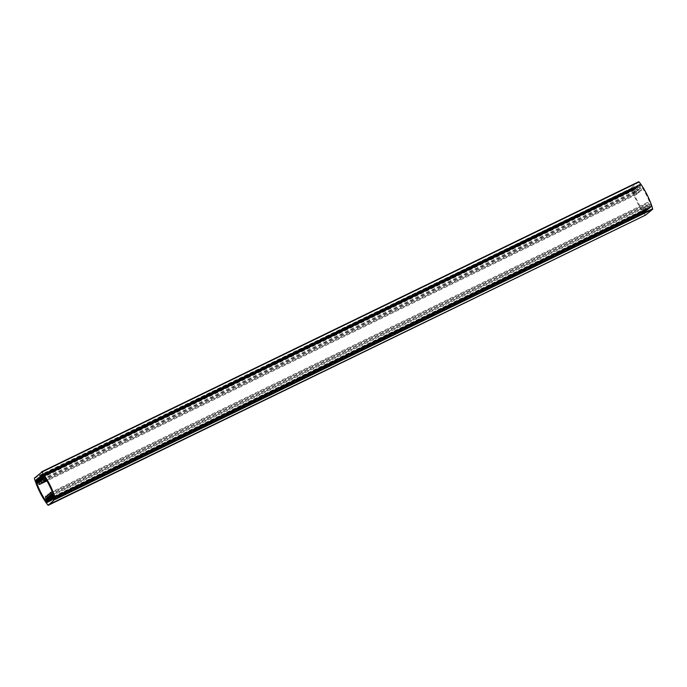 <?xml version="1.0" encoding="UTF-8"?>
<svg xmlns="http://www.w3.org/2000/svg" width="687" height="687" viewBox="0 0 687 687"><rect width="100%" height="100%" fill="white"/><g stroke="black" fill="none" stroke-linecap="round" stroke-linejoin="round"><path stroke-width="0.52" stroke-dasharray="3.44 2.58" d="M640.318 188.624A1.924 0.489 -115.9 0 0 639.872 186.641A1.924 0.489 -115.9 0 0 638.618 185.181A1.924 0.489 -115.9 0 0 638.592 185.198A1.924 0.489 -115.9 0 0 639.047 187.173A1.924 0.489 -115.9 0 0 640.293 188.642A1.924 0.489 -115.9 0 0 640.318 188.624M650.1 207.981A1.924 0.489 -115.9 0 0 649.644 205.997A1.924 0.489 -115.9 0 0 648.391 204.537A1.924 0.489 -115.9 0 0 648.373 204.554A1.924 0.489 -115.9 0 0 648.82 206.529A1.924 0.489 -115.9 0 0 650.074 207.998A1.924 0.489 -115.9 0 0 650.1 207.981M647.85 209.836A1.924 0.489 -115.9 0 0 647.394 207.852A1.924 0.489 -115.9 0 0 646.141 206.392A1.924 0.489 -115.9 0 0 646.115 206.409A1.924 0.489 -115.9 0 0 646.57 208.384A1.924 0.489 -115.9 0 0 647.824 209.844A1.924 0.489 -115.9 0 0 647.85 209.836L50.632 499.964M638.068 190.471A1.924 0.489 -115.9 0 0 637.622 188.496A1.924 0.489 -115.9 0 0 636.368 187.036A1.924 0.489 -115.9 0 0 636.342 187.053A1.924 0.489 -115.9 0 0 636.797 189.028A1.924 0.489 -115.9 0 0 638.043 190.488A1.924 0.489 -115.9 0 0 638.068 190.471L40.859 480.608M635.818 192.326A1.924 0.489 -115.9 0 0 635.372 190.351A1.924 0.489 -115.9 0 0 634.118 188.882A1.924 0.489 -115.9 0 0 634.092 188.899A1.924 0.489 -115.9 0 0 634.539 190.883A1.924 0.489 -115.9 0 0 635.793 192.343A1.924 0.489 -115.9 0 0 635.818 192.326M645.6 211.682A1.924 0.489 -115.9 0 0 645.145 209.707A1.924 0.489 -115.9 0 0 643.891 208.247A1.924 0.489 -115.9 0 0 643.865 208.255A1.924 0.489 -115.9 0 0 644.32 210.239A1.924 0.489 -115.9 0 0 645.574 211.699A1.924 0.489 -115.9 0 0 645.6 211.682M647.377 202.596A4.122 1.048 64.1 0 1 647.437 202.562A4.122 1.048 64.1 0 1 650.486 206.486L650.993 207.139L651.156 206.641A21.28 5.402 -115.9 0 0 639.983 184.52L639.82 185.37A4.122 1.048 64.1 0 1 641.254 190.617A4.122 1.048 64.1 0 1 638.206 186.692L637.699 186.04L637.57 187.225A4.122 1.048 64.1 0 1 639.004 192.463A4.122 1.048 64.1 0 1 635.956 188.547L635.071 188.204L635.32 189.071A4.122 1.048 64.1 0 1 636.755 194.318A4.122 1.048 64.1 0 1 633.706 190.402L633.199 189.749L633.036 190.239A21.28 5.402 -115.9 0 0 644.208 212.36L644.372 211.51A4.122 1.048 64.1 0 1 642.877 206.306A4.122 1.048 64.1 0 1 642.938 206.263A4.122 1.048 64.1 0 1 645.978 210.188L646.871 210.531L646.622 209.655A4.122 1.048 64.1 0 1 645.127 204.451A4.122 1.048 64.1 0 1 645.187 204.417A4.122 1.048 64.1 0 1 648.236 208.333L649.121 208.676L648.872 207.809A4.122 1.048 64.1 0 1 647.377 202.596M645.411 215.186L47.918 505.074M34.359 478.238L631.551 188.118A24.028 6.097 -115.9 0 0 645.11 214.962M631.551 188.118L34.35 477.766M638.747 181.712L631.542 187.645M40.507 476.16L637.699 186.04L40.524 476.16M635.449 187.895L38.266 478.006L635.449 187.895M633.199 189.749L36.016 479.861L633.199 189.749M646.493 210.84L49.309 500.952L646.493 210.84M648.743 208.985L51.559 499.106L648.743 208.985M53.835 496.34L650.486 206.486M51.774 498.101L648.236 208.333M49.524 499.947L645.978 210.188M40.645 476.22L637.321 186.357M38.395 478.075L635.071 188.204M36.093 479.887L633.019 189.895M651.001 207.13L53.809 497.251L650.993 207.139M53.981 497.105L651.173 206.985M51.929 498.796L649.121 208.676M49.679 500.643L646.871 210.531M47.446 502.274L644.208 212.36M633.036 190.239L36.317 480.136M47.429 502.498L644.621 212.377M47.248 502.652L644.44 212.532L47.257 502.644M651.156 206.641L53.964 496.761M42.792 474.64L639.983 184.52M42.646 474.485L639.571 184.502M639.743 184.356L42.577 474.468M644.372 211.51L47.18 501.63M646.622 209.655L49.43 499.775M648.872 207.809L51.68 497.929M36.514 480.514L633.706 190.402M635.32 189.071L38.85 478.848M38.764 478.667L635.956 188.547M637.57 187.225L41.1 476.993M41.022 476.812L638.206 186.692M639.82 185.37L43.221 475.198M638.618 185.181L41.426 475.301M648.391 204.537L51.207 494.657M646.141 206.392L48.957 496.512M636.368 187.036L39.176 477.156M634.118 188.882L36.926 479.002M643.891 208.247L46.707 498.358M647.437 202.562L52.203 491.729M645.187 204.417L50.022 493.549M642.938 206.263L47.772 495.404M636.755 194.318L46.922 480.866M639.004 192.463L46.579 480.273M641.254 190.617L46.218 479.689M42.56 474.468L639.752 184.348M645.574 211.699L48.382 501.819M635.793 192.343L38.609 482.463M650.074 207.998L52.882 498.118M640.293 188.642L43.109 478.753"/><path stroke-width="1.03" d="M43.135 478.745A1.924 0.489 -115.9 0 0 42.68 476.761A1.924 0.489 -115.9 0 0 41.426 475.301A1.924 0.489 -115.9 0 0 41.4 475.318A1.924 0.489 -115.9 0 0 41.855 477.293A1.924 0.489 -115.9 0 0 43.109 478.753A1.924 0.489 -115.9 0 0 43.135 478.745M52.908 498.101A1.924 0.489 -115.9 0 0 52.461 496.117A1.924 0.489 -115.9 0 0 51.207 494.657A1.924 0.489 -115.9 0 0 51.181 494.674A1.924 0.489 -115.9 0 0 51.628 496.649A1.924 0.489 -115.9 0 0 52.882 498.118A1.924 0.489 -115.9 0 0 52.908 498.101M50.658 499.947A1.924 0.489 -115.9 0 0 50.203 497.972A1.924 0.489 -115.9 0 0 48.957 496.512A1.924 0.489 -115.9 0 0 48.932 496.529A1.924 0.489 -115.9 0 0 49.378 498.504A1.924 0.489 -115.9 0 0 50.632 499.964A1.924 0.489 -115.9 0 0 50.658 499.947M40.885 480.591A1.924 0.489 -115.9 0 0 40.43 478.616A1.924 0.489 -115.9 0 0 39.176 477.156A1.924 0.489 -115.9 0 0 39.15 477.164A1.924 0.489 -115.9 0 0 39.606 479.148A1.924 0.489 -115.9 0 0 40.859 480.608A1.924 0.489 -115.9 0 0 40.885 480.591M38.627 482.446A1.924 0.489 -115.9 0 0 38.18 480.471A1.924 0.489 -115.9 0 0 36.926 479.002A1.924 0.489 -115.9 0 0 36.9 479.019A1.924 0.489 -115.9 0 0 37.356 481.003A1.924 0.489 -115.9 0 0 38.609 482.463A1.924 0.489 -115.9 0 0 38.627 482.446M48.408 501.802A1.924 0.489 -115.9 0 0 47.953 499.827A1.924 0.489 -115.9 0 0 46.707 498.358A1.924 0.489 -115.9 0 0 46.682 498.376A1.924 0.489 -115.9 0 0 47.128 500.359A1.924 0.489 -115.9 0 0 48.382 501.819A1.924 0.489 -115.9 0 0 48.408 501.802M42.577 474.468L42.792 474.64A21.28 5.402 -115.9 0 1 53.964 496.761L53.801 497.251L53.294 496.598A4.122 1.048 -115.9 0 0 50.245 492.682A4.122 1.048 -115.9 0 0 50.194 492.716A4.122 1.048 -115.9 0 0 51.68 497.929L51.559 499.106L51.044 498.453A4.122 1.048 -115.9 0 0 47.996 494.537A4.122 1.048 -115.9 0 0 47.944 494.571A4.122 1.048 -115.9 0 0 49.43 499.775L49.301 500.96L48.794 500.308A4.122 1.048 -115.9 0 0 45.746 496.383A4.122 1.048 -115.9 0 0 45.686 496.418A4.122 1.048 -115.9 0 0 47.18 501.63L47.017 502.48L47.446 502.274M40.524 476.16L40.129 476.469L40.645 476.22M46.579 480.273L41.813 482.583A4.122 1.048 -115.9 0 1 38.764 478.667L37.879 478.324L38.395 478.075M40.507 476.16L41.022 476.812A4.122 1.048 -115.9 0 0 44.062 480.737A4.122 1.048 -115.9 0 0 42.628 475.49L42.646 474.485M36.317 480.136L35.844 480.359A21.28 5.402 -115.9 0 0 47.017 502.48M36.007 479.861L36.514 480.514A4.122 1.048 -115.9 0 0 39.563 484.438A4.122 1.048 -115.9 0 0 38.129 479.191L37.879 478.324M41.813 482.583A4.122 1.048 -115.9 0 0 40.378 477.345L40.129 476.469M48.253 505.288L55.449 498.882A24.028 6.097 -115.9 0 0 41.89 472.038L34.359 478.238A24.028 6.097 -115.9 0 0 47.918 505.074L645.445 215.168L652.65 209.234L55.458 499.355M55.449 498.882L652.641 208.762A24.028 6.097 -115.9 0 0 639.082 181.926L41.89 472.038M652.641 208.762L652.65 209.234M48.236 505.297L645.411 215.186M41.589 471.814L639.082 181.926M53.294 496.598L53.835 496.34M51.044 498.453L51.774 498.101M48.794 500.308L49.524 499.947M38.85 478.848L38.129 479.191M41.1 476.993L40.378 477.345M43.221 475.198L42.628 475.49M52.203 491.729L50.245 492.682M50.022 493.549L47.996 494.537M47.772 495.404L45.746 496.383M41.572 471.823L638.764 181.703M46.922 480.866L39.563 484.438M46.218 479.689L44.062 480.737"/></g></svg>
